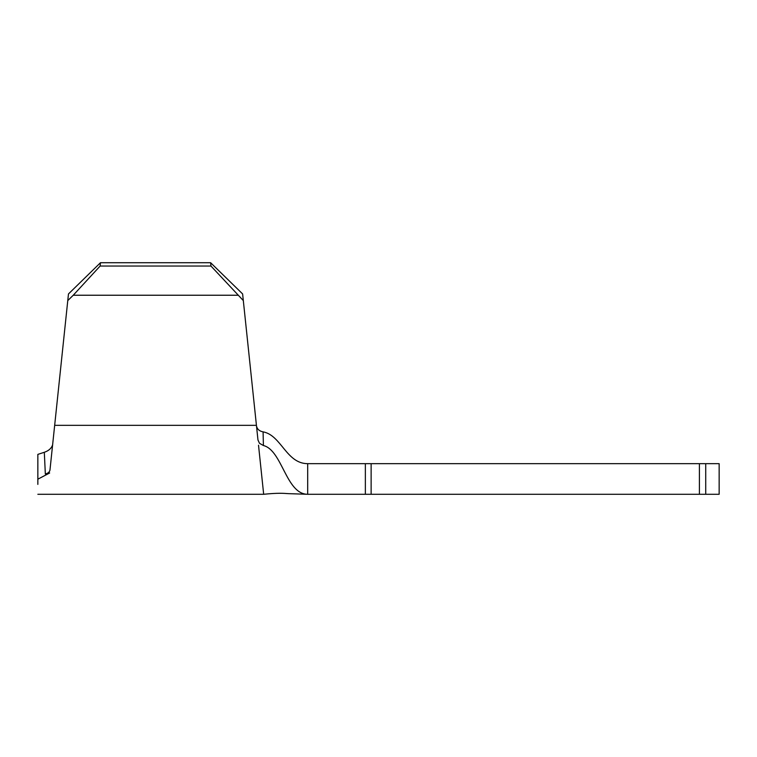 <?xml version="1.0" encoding="UTF-8"?>
<svg xmlns="http://www.w3.org/2000/svg" width="757" height="757" viewBox="0 0 757 757"><rect width="100%" height="100%" fill="white"/><g stroke="black" fill="none" stroke-linecap="round" stroke-linejoin="round"><path stroke-width="1.14" d="M705.723 494.283L719.15 494.283L719.15 463.663L705.723 463.663L705.723 494.283L699.402 494.283L699.402 463.663L705.723 463.663M307.692 463.663L307.692 494.283C286.042 494.283 282.276 450.188 263.408 445.523L263.086 431.859C259.405 431.178 257.21 429.228 256.5 426.002C257.21 429.219 259.405 431.168 263.086 431.859C281.349 435.247 286.307 463.663 307.692 463.663L371.129 463.663L371.129 494.283L699.402 494.283M371.129 494.283L365.357 494.283L365.357 463.663M37.85 494.283L263.673 494.283C278.112 492.826 283.222 493.29 288.36 493.649L307.692 494.283L365.357 494.283M51.258 457.796L49.971 470.031C49.602 472.008 48.06 473.324 45.335 473.996L49.659 472.983C46.726 500.85 46.726 500.85 49.659 472.983L37.85 479.19C37.85 499.109 37.85 499.109 37.85 479.19L37.85 484.395M45.335 473.996L44.313 452.289L37.85 454.38L37.85 459.849M44.313 452.289C48.76 450.756 51.533 448.267 52.621 444.823M37.85 454.38L37.85 479.19M49.971 470.031L68.471 293.943L100.473 262.717L210.626 262.717L242.618 293.943L257.967 439.968L259.471 443.29L257.967 439.968M371.129 463.663L699.402 463.663M258.515 445.211L263.673 494.283L258.515 445.211M263.408 445.523L259.471 443.29M257.806 438.426L257.238 433.061M243.319 300.586L210.966 266.038L210.626 262.717M100.473 262.717L100.123 266.038L73.249 295.239L237.84 295.239M73.249 295.239L67.78 300.586M100.123 266.038L210.966 266.038M54.665 425.33L256.424 425.33"/></g></svg>
